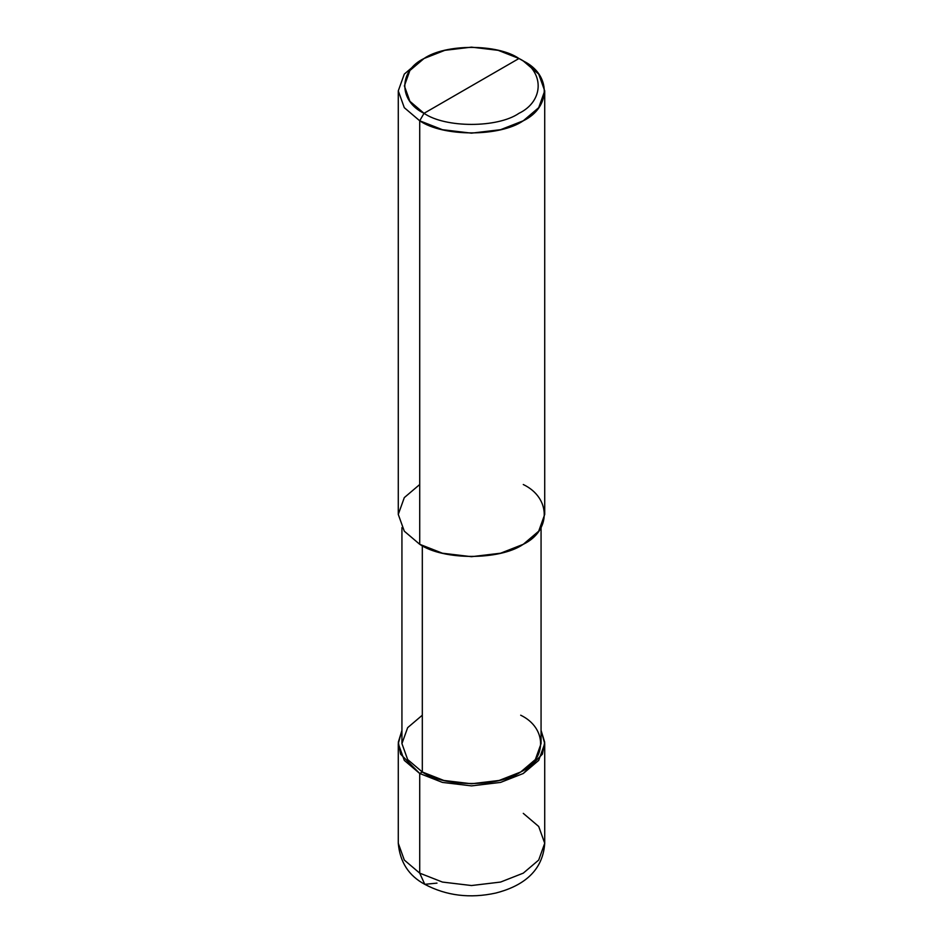 <?xml version="1.0" encoding="UTF-8"?>
<svg xmlns="http://www.w3.org/2000/svg" width="943" height="943" viewBox="0 0 943 943"><rect width="100%" height="100%" fill="white"/><g stroke="black" fill="none" stroke-linecap="round" stroke-linejoin="round"><path stroke-width="1.41" d="M398.276 743.603L398.276 843.254C399.926 862.067 408.755 875.764 424.774 884.322L419.718 873.147L404.299 860.051L398.276 843.254L404.299 860.051L419.718 873.147L419.718 773.496L400.598 754.176L398.311 742.2L401.93 730.401L398.276 743.603L404.299 760.4L419.718 773.496L442.42 782.407L471.5 785.884L500.58 782.407L523.282 773.496L538.701 760.4L544.724 743.603L541.07 730.401L544.689 742.2L542.402 754.176L523.282 773.496L500.58 782.407L471.5 785.884L442.42 782.407L419.718 773.496L422.311 771.999L419.718 773.496L419.718 873.147L424.774 884.322L436.974 883.12M424.774 884.322C446.357 895.767 470.038 898.679 495.806 893.045C520.123 886.797 542.755 873.183 544.724 843.254L538.701 860.051L523.282 873.147L500.58 882.059L471.5 885.536L442.42 882.059L419.718 873.147L442.42 882.059L471.5 885.536L500.58 882.059L523.282 873.147L538.701 860.051L544.724 843.254L538.701 826.469L523.282 813.361M419.718 484.513L404.299 497.609L398.276 514.406L404.299 531.192L419.718 544.3L419.718 120.787L442.42 129.686L471.5 133.163L500.58 129.686L523.282 120.787L538.701 107.679L544.724 90.882L538.701 74.096L523.282 60.989L518.968 58.501C544.571 70.831 544.571 100.972 518.968 113.313C497.598 128.095 445.402 128.095 424.032 113.313L518.968 58.501L498.163 50.333L471.5 47.15L444.837 50.333L424.032 58.501L409.899 70.513L404.37 85.907L409.899 101.302L424.032 113.313L419.718 120.787L419.718 544.3L404.299 531.192L398.276 514.406L398.276 90.882L404.299 107.679L419.718 120.787L404.299 107.679L398.276 90.893L404.299 74.096L419.718 60.989L404.299 74.096L398.276 90.882M422.311 715.207L407.659 727.654L401.93 743.603L407.659 759.551L422.311 771.999L407.659 759.551L401.93 743.603L401.93 527.609M541.07 527.609L541.07 743.603L535.341 759.551L520.689 771.999L499.13 780.462L471.5 783.763L443.87 780.462L422.311 771.999L422.311 545.726L422.311 771.999C444.448 787.322 498.552 787.322 520.689 771.999C547.223 759.221 547.223 727.984 520.689 715.207M424.032 113.313C398.429 100.972 398.429 70.831 424.032 58.501C445.402 43.72 497.598 43.72 518.968 58.501L424.032 113.313C445.402 128.095 497.598 128.095 518.968 113.313C544.571 100.972 544.571 70.831 518.968 58.501L523.282 60.989C551.219 74.45 551.219 107.325 523.282 120.787C499.979 136.912 443.021 136.912 419.718 120.787L424.032 113.313M544.724 90.882L544.724 514.406L538.701 531.192L523.282 544.3L500.58 553.211L471.5 556.688L442.42 553.211L419.718 544.3C443.021 560.425 499.979 560.425 523.282 544.3C551.219 530.85 551.219 497.963 523.282 484.513M544.724 843.254L544.724 743.603M419.718 60.989L424.032 58.501M523.282 60.989L518.968 58.501"/></g></svg>
